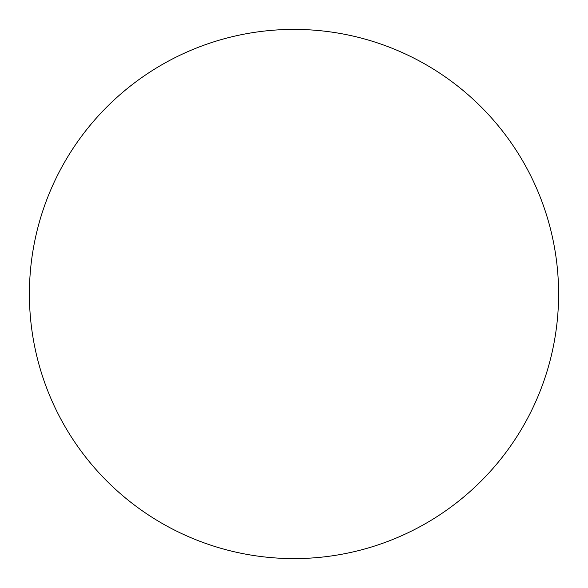 <?xml version="1.0" encoding="UTF-8"?>
<svg xmlns="http://www.w3.org/2000/svg" width="588" height="588" viewBox="0 0 588 588"><rect width="100%" height="100%" fill="white"/><g stroke="black" fill="none" stroke-linecap="round" stroke-linejoin="round"><path stroke-width="0.88" d="M294 29.4A264.6 264.6 0 0 1 558.6 294A264.6 264.6 0 0 1 294 558.6A264.6 264.6 0 0 1 29.4 294A264.6 264.6 0 0 1 294 29.4M29.4 294A264.6 264.6 0 0 0 294 558.6A264.6 264.6 0 0 0 558.6 294A264.6 264.6 0 0 0 294 29.4A264.6 264.6 0 0 0 29.4 294"/></g></svg>
